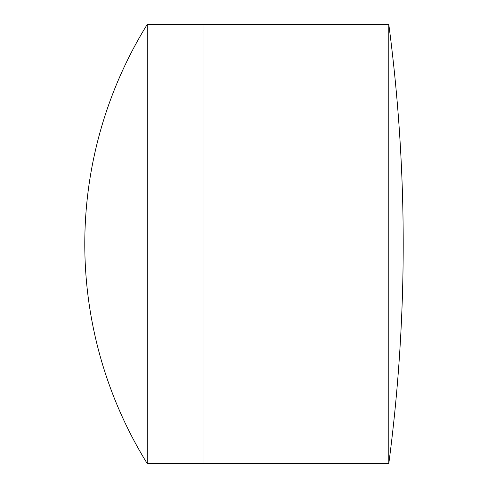<?xml version="1.0" encoding="UTF-8"?>
<svg xmlns="http://www.w3.org/2000/svg" width="488" height="488" viewBox="0 0 488 488"><rect width="100%" height="100%" fill="white"/><g stroke="black" fill="none" stroke-linecap="round" stroke-linejoin="round"><path stroke-width="0.73" d="M388.796 463.6A1679.94 1679.94 0 0 0 388.796 24.4L388.796 463.6L204.008 463.6L204.008 24.4L147.254 24.4A417.24 417.24 0 0 0 147.254 463.6L147.254 24.4M147.254 463.6L204.008 463.6L204.008 24.4L388.796 24.4"/></g></svg>
